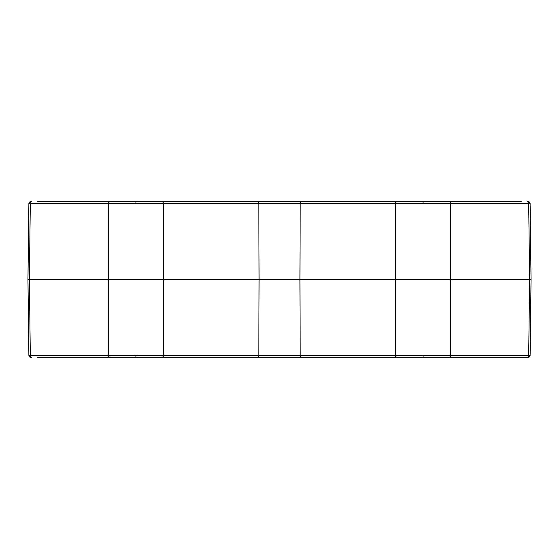 <?xml version="1.0" encoding="UTF-8"?>
<svg xmlns="http://www.w3.org/2000/svg" width="559" height="559" viewBox="0 0 559 559"><rect width="100%" height="100%" fill="white"/><g stroke="black" fill="none" stroke-linecap="round" stroke-linejoin="round"><path stroke-width="0.84" d="M30.829 201.694L31.688 201.694L30.829 201.694A1.943 1.943 0 0 0 28.886 203.616L27.95 279.5L28.886 355.384A1.943 1.943 0 0 0 30.829 357.306L31.688 357.306L30.829 357.306M28.886 355.384L258.803 355.377L259.076 279.5L163.48 279.5L163.48 355.377A1.943 1.377 -90 0 1 162.103 357.306L37.628 357.306M423.03 355.384L423.03 357.306L301.008 357.306L300.197 355.377L528.688 355.377L529.625 279.5L450.533 279.5L450.533 355.377A1.943 1.377 -90 0 1 449.163 357.306L439.535 357.306M521.372 357.306L527.312 357.306A1.943 1.377 -90 0 0 528.688 355.377L530.114 355.384A1.943 1.943 0 0 1 528.171 357.306L527.312 357.306L528.171 357.306M119.465 357.306L261.193 357.306M37.628 201.694L119.465 201.694M260.648 357.306L114.036 357.306M528.171 201.694L527.312 201.694L528.171 201.694A1.943 1.943 0 0 1 530.114 203.616L531.05 279.5L529.625 279.5L528.688 203.623L135.97 203.616L135.97 201.694L444.964 201.694M298.352 357.306L257.992 357.306L258.803 355.377L300.197 355.377L299.924 279.5L259.076 279.5L258.803 203.623L257.992 201.694L249.265 201.694L260.648 201.694M439.535 201.694L521.372 201.694M114.036 201.694L162.103 201.694A1.943 1.377 -90 0 1 163.48 203.623L163.48 279.5L29.375 279.5L30.312 355.377A1.943 1.377 -90 0 0 31.688 357.306M405.554 357.306L393.962 357.306L405.554 357.306M396.897 357.306A1.943 1.377 -90 0 1 395.52 355.377L395.52 279.5L450.533 279.5L450.533 203.623A1.943 1.377 -90 0 0 449.163 201.694M261.193 201.694L221.49 201.694M337.51 201.694L297.807 201.694M297.807 357.306L337.51 357.306M527.312 357.306L449.163 357.306M249.265 357.306L162.103 357.306M298.352 201.694L309.735 201.694L301.008 201.694L300.197 203.623L299.924 279.5L395.52 279.5L395.52 203.623A1.943 1.377 -90 0 1 396.897 201.694M434.14 201.694L393.962 201.694M165.038 201.694L124.86 201.694M147.01 357.306L165.038 357.306M444.964 357.306L411.99 357.306M135.97 203.616L28.886 203.616M27.95 279.5L29.375 279.5L30.312 203.623A1.943 1.377 -90 0 1 31.688 201.694M135.97 355.384L135.97 357.306M423.03 201.694L423.03 203.616M109.837 357.306A1.943 1.377 -90 0 1 108.467 355.377L108.467 203.623A1.943 1.377 -90 0 1 109.837 201.694M530.114 203.616L528.688 203.623A1.943 1.377 -90 0 0 527.312 201.694M530.114 355.384L531.05 279.5"/></g></svg>
